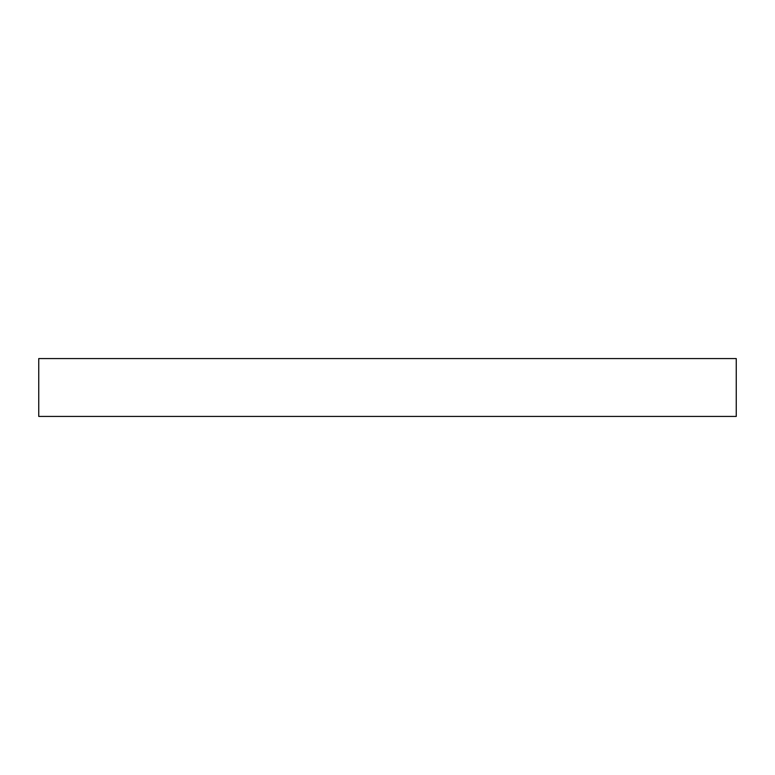 <?xml version="1.0" encoding="UTF-8"?>
<svg xmlns="http://www.w3.org/2000/svg" width="775" height="775" viewBox="0 0 775 775"><rect width="100%" height="100%" fill="white"/><g stroke="black" fill="none" stroke-linecap="round" stroke-linejoin="round"><path stroke-width="1.16" d="M736.25 358.573L38.75 358.573L38.75 416.427L736.25 416.427L736.25 358.573"/></g></svg>
